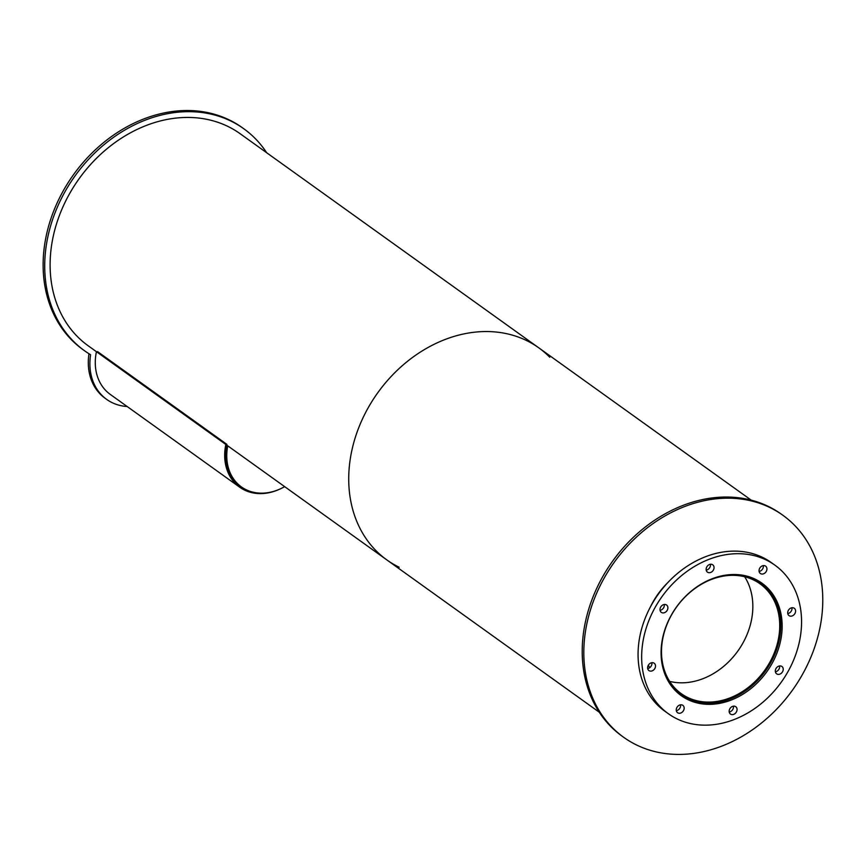 <?xml version="1.0" encoding="UTF-8"?>
<svg xmlns="http://www.w3.org/2000/svg" width="866" height="866" viewBox="0 0 866 866"><rect width="100%" height="100%" fill="white"/><g stroke="black" fill="none" stroke-linecap="round" stroke-linejoin="round"><path stroke-width="1.3" d="M778.177 640.169A67.58 54.255 -54.4 0 1 681.228 693.634A67.58 54.255 -54.4 0 1 676.519 607.098A67.58 54.255 -54.4 0 1 759.991 583.781A67.58 54.255 -54.4 0 1 778.177 640.169M669.667 681.39A67.58 54.255 125.6 0 0 751.298 620.9A67.58 54.255 125.6 0 0 744.673 576.767M747.704 576.355A68.815 55.251 -54.4 0 1 760.705 582.786A68.815 55.251 -54.4 0 1 779.227 640.201A68.815 55.251 -54.4 0 1 680.514 694.64A68.815 55.251 -54.4 0 1 670.252 684.389M780.569 640.927A69.226 55.576 -54.4 0 1 681.271 695.679A69.226 55.576 -54.4 0 1 676.443 607.044A69.226 55.576 -54.4 0 1 761.939 583.164A69.226 55.576 -54.4 0 1 780.569 640.927M763.964 585.362A69.226 55.576 125.6 0 0 760.121 581.92M679.507 694.359A69.226 55.576 125.6 0 0 683.999 696.892M713.941 568.572A4.514 3.626 -54.4 0 1 707.457 572.145A4.514 3.626 -54.4 0 1 707.143 566.364A4.514 3.626 -54.4 0 1 712.729 564.805A4.514 3.626 -54.4 0 1 713.941 568.572M706.212 570.109A4.514 3.626 125.6 0 0 710.358 566.007A4.514 3.626 125.6 0 0 710.391 564.275M667.794 608.787A4.514 3.626 -54.4 0 1 661.31 612.359A4.514 3.626 -54.4 0 1 660.996 606.579A4.514 3.626 -54.4 0 1 666.571 605.02A4.514 3.626 -54.4 0 1 667.794 608.787M660.054 610.324A4.514 3.626 125.6 0 0 664.211 606.222A4.514 3.626 125.6 0 0 664.244 604.49M655.41 667.004A4.514 3.626 -54.4 0 1 648.937 670.576A4.514 3.626 -54.4 0 1 648.612 664.796A4.514 3.626 -54.4 0 1 654.198 663.237A4.514 3.626 -54.4 0 1 655.41 667.004M647.681 668.541A4.514 3.626 125.6 0 0 651.827 664.438A4.514 3.626 125.6 0 0 651.86 662.707M684.064 709.124A4.514 3.626 -54.4 0 1 677.58 712.696A4.514 3.626 -54.4 0 1 677.266 706.916A4.514 3.626 -54.4 0 1 682.852 705.357A4.514 3.626 -54.4 0 1 684.064 709.124M676.335 710.661A4.514 3.626 125.6 0 0 680.481 706.559A4.514 3.626 125.6 0 0 680.514 704.827M736.966 710.466A4.514 3.626 -54.4 0 1 730.482 714.049A4.514 3.626 -54.4 0 1 730.168 708.258A4.514 3.626 -54.4 0 1 735.754 706.699A4.514 3.626 -54.4 0 1 736.966 710.466M729.237 712.004A4.514 3.626 125.6 0 0 733.383 707.901A4.514 3.626 125.6 0 0 733.415 706.169M783.124 670.252A4.514 3.626 -54.4 0 1 776.64 673.835A4.514 3.626 -54.4 0 1 776.326 668.043A4.514 3.626 -54.4 0 1 781.901 666.484A4.514 3.626 -54.4 0 1 783.124 670.252M775.384 671.789A4.514 3.626 125.6 0 0 779.541 667.686A4.514 3.626 125.6 0 0 779.573 665.954M795.497 612.035A4.514 3.626 -54.4 0 1 789.013 615.607A4.514 3.626 -54.4 0 1 788.699 609.826A4.514 3.626 -54.4 0 1 794.274 608.268A4.514 3.626 -54.4 0 1 795.497 612.035M787.757 613.572A4.514 3.626 125.6 0 0 791.914 609.469A4.514 3.626 125.6 0 0 791.946 607.737M766.843 569.915A4.514 3.626 -54.4 0 1 760.359 573.487A4.514 3.626 -54.4 0 1 760.045 567.706A4.514 3.626 -54.4 0 1 765.62 566.148A4.514 3.626 -54.4 0 1 766.843 569.915M759.103 571.452A4.514 3.626 125.6 0 0 763.26 567.349A4.514 3.626 125.6 0 0 763.292 565.617M799.47 641.403A91.417 73.383 -54.4 0 1 668.336 713.714A91.417 73.383 -54.4 0 1 661.96 596.663A91.417 73.383 -54.4 0 1 774.864 565.13A91.417 73.383 -54.4 0 1 799.47 641.403M668.336 713.714L664.752 711.148A91.417 73.383 -54.4 0 1 658.377 594.087A91.417 73.383 -54.4 0 1 771.281 562.564L774.864 565.13M127.161 406.522A57.513 46.179 -54.4 0 1 106.691 399.41A57.513 46.179 -54.4 0 1 90.605 354.735A136.601 109.668 -54.4 0 1 84.597 350.795L83.006 349.658A136.601 109.668 -54.4 0 1 73.48 174.737A136.601 109.668 -54.4 0 1 242.199 127.616L243.801 128.763A136.601 109.668 -54.4 0 1 266.674 152.741M84.597 350.795A136.601 109.668 -54.4 0 1 75.071 175.874A136.601 109.668 -54.4 0 1 243.801 128.763M106.691 399.41L105.1 398.263A57.513 46.179 -54.4 0 1 88.982 353.739M279.426 489.279A51.354 41.232 -54.4 0 1 239.676 487.19L110.274 394.409A51.354 41.232 -54.4 0 1 96.429 351.693M240.391 486.183A50.12 40.237 -54.4 0 1 226.751 445.135A50.12 40.237 -54.4 0 0 240.391 486.183L241.387 486.898A50.12 40.237 -54.4 0 1 227.747 445.838M239.676 487.19A51.354 41.232 -54.4 0 1 225.831 444.475M97.512 351.585L226.903 444.366M284.654 486.638A50.12 40.237 -54.4 0 1 241.387 486.898M649.717 667.686A69.226 55.576 -54.4 0 1 648.374 665.153M650.55 606.665A69.226 55.576 -54.4 0 1 667.773 582.645M819.647 629.257A136.601 109.668 -54.4 0 1 623.693 737.312A136.601 109.668 -54.4 0 1 614.167 562.391A136.601 109.668 -54.4 0 1 782.886 515.27A136.601 109.668 -54.4 0 1 819.647 629.257M623.693 737.312L622.102 736.165A136.601 109.668 -54.4 0 1 612.565 561.244A136.601 109.668 -54.4 0 1 781.294 514.133L782.886 515.27M399.194 567.252A130.441 104.721 -54.4 0 1 386.799 559.88A130.441 104.721 -54.4 0 1 377.706 392.85A130.441 104.721 -54.4 0 1 538.814 347.861A130.441 104.721 -54.4 0 1 549.769 357.236M538.814 347.861A130.441 104.721 -54.4 0 0 377.706 392.85A130.441 104.721 -54.4 0 0 386.799 559.88L88.191 345.783A130.441 104.721 -54.4 0 1 79.087 178.753A130.441 104.721 -54.4 0 1 240.207 133.765L751.233 500.158M676.595 691.826L680.514 694.64M756.787 579.971L760.705 582.786M386.799 559.88L599.218 712.188"/></g></svg>
